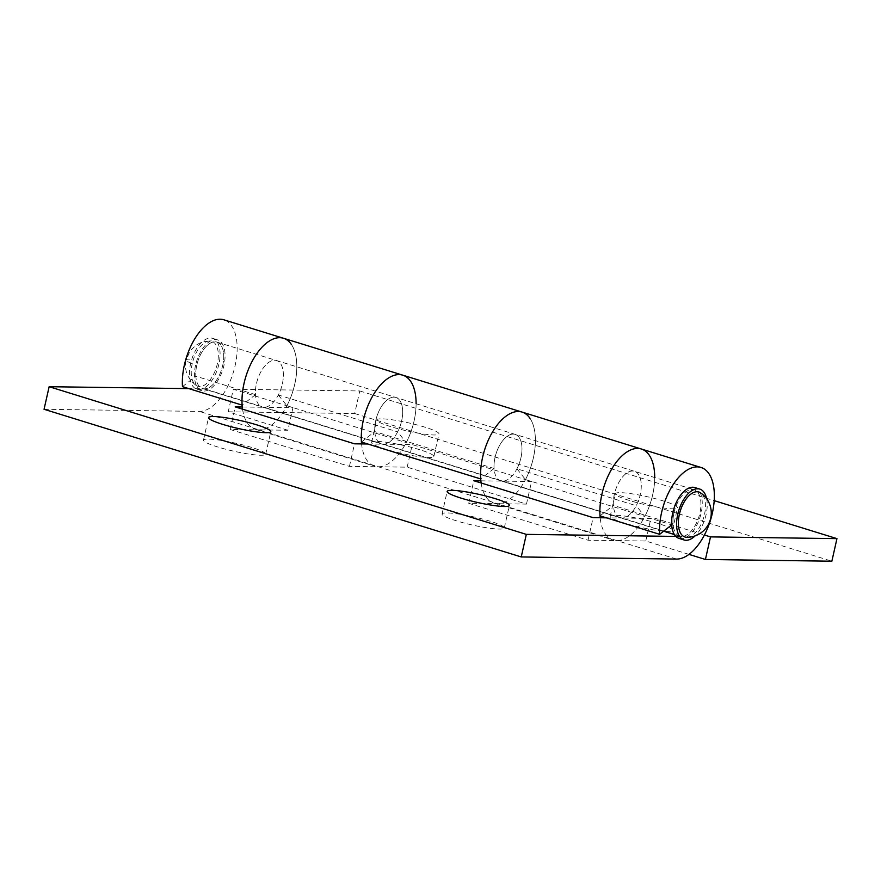 <?xml version="1.0" encoding="UTF-8"?>
<svg xmlns="http://www.w3.org/2000/svg" width="881" height="881" viewBox="0 0 881 881"><rect width="100%" height="100%" fill="white"/><g stroke="black" fill="none" stroke-linecap="round" stroke-linejoin="round"><path stroke-width="0.66" stroke-dasharray="4.41 3.3" d="M222.695 365.494A24.305 12.554 107.2 0 0 216.935 342.092A24.305 12.554 107.2 0 0 196.804 365.13A24.305 12.554 107.2 0 0 202.564 388.532A24.305 12.554 107.2 0 0 222.695 365.494M673.998 512.808A24.305 12.554 -72.8 0 1 694.118 489.759A24.305 12.554 -72.8 0 1 699.877 513.16A24.305 12.554 -72.8 0 1 679.747 536.21A24.305 12.554 -72.8 0 1 673.998 512.808M195.582 365.119A26.617 13.755 107.2 0 0 201.881 390.746A26.617 13.755 107.2 0 0 223.928 365.505A26.617 13.755 107.2 0 0 217.618 339.879A26.617 13.755 107.2 0 0 195.582 365.119M218.951 363.963A26.617 13.755 -72.8 0 1 196.915 389.204A26.617 13.755 -72.8 0 1 190.604 363.578A26.617 13.755 -72.8 0 1 212.651 338.348A26.617 13.755 -72.8 0 1 218.951 363.963M192.245 363.6A23.534 12.158 107.2 0 0 196.1 385.426A23.534 12.158 107.2 0 0 217.31 363.941A23.534 12.158 107.2 0 0 209.909 341.002A23.534 12.158 107.2 0 0 209.843 341.002A23.534 12.158 107.2 0 0 192.245 363.6A24.305 3.128 12.7 0 1 186.034 359.966C184.019 370.02 187.378 378.5 196.1 385.426M686.839 537.289A23.534 12.158 107.2 0 0 704.437 514.691A23.534 12.158 107.2 0 0 700.593 492.864M679.064 538.412A26.617 13.755 107.2 0 0 701.111 513.171A26.617 13.755 107.2 0 0 694.801 487.556M706.628 498.734A26.617 13.755 -72.8 0 1 706.077 514.713A26.617 13.755 -72.8 0 1 695.142 535.868M480.872 480.828L502.688 481.125A24.305 12.554 107.2 0 0 519.052 464.056A24.305 12.554 107.2 0 0 519.195 437.538A24.305 12.554 107.2 0 0 515.176 434.388A24.305 12.554 107.2 0 0 500.496 443.87A24.305 12.554 107.2 0 0 494.076 468.494L374.777 431.58A24.305 12.554 -72.8 0 1 381.198 406.945A24.305 12.554 -72.8 0 1 395.877 397.463A24.305 12.554 -72.8 0 1 399.908 400.624A24.305 12.554 -72.8 0 1 399.754 427.142A24.305 12.554 -72.8 0 1 383.4 444.2L367.762 443.991M529.955 418.277A47.64 24.613 -72.8 0 1 529.657 470.256A47.64 24.613 -72.8 0 1 497.6 503.701L468.736 503.304L588.034 540.218L616.898 540.615A47.64 24.613 107.2 0 0 648.956 507.17A47.64 24.613 107.2 0 0 649.253 455.191A47.64 24.613 107.2 0 0 641.368 449.013M291.369 344.438A47.64 24.613 -72.8 0 1 291.071 396.417A47.64 24.613 -72.8 0 1 259.014 429.862L230.139 429.465L349.438 466.39L378.312 466.776A47.64 24.613 107.2 0 0 410.37 433.342A47.64 24.613 107.2 0 0 410.667 381.352A47.64 24.613 107.2 0 0 402.782 375.174M242.286 406.989L264.102 407.286A24.305 12.554 107.2 0 0 280.455 390.228A24.305 12.554 107.2 0 0 280.61 363.699A24.305 12.554 107.2 0 0 276.59 360.549A24.305 12.554 107.2 0 0 261.899 370.031A24.305 12.554 107.2 0 0 255.479 394.655L195.835 376.198A24.305 12.554 -72.8 0 1 202.256 351.574A24.305 12.554 -72.8 0 1 216.935 342.092A24.305 12.554 -72.8 0 1 220.955 345.242A24.305 12.554 -72.8 0 1 220.812 371.771A24.305 12.554 -72.8 0 1 204.447 388.829L188.809 388.62M675.859 536.419L681.641 536.496A24.305 12.554 107.2 0 0 697.994 519.438A24.305 12.554 107.2 0 0 698.148 492.92A24.305 12.554 107.2 0 0 694.118 489.759A24.305 12.554 107.2 0 0 679.438 499.241A24.305 12.554 107.2 0 0 673.018 523.865L613.374 505.408A24.305 12.554 -72.8 0 1 619.795 480.784A24.305 12.554 -72.8 0 1 634.474 471.302A24.305 12.554 -72.8 0 1 638.494 474.452A24.305 12.554 -72.8 0 1 638.34 500.981A24.305 12.554 -72.8 0 1 621.986 518.039L606.348 517.83M44.05 409.28L199.359 411.405A47.64 24.613 107.2 0 0 231.417 377.96A47.64 24.613 107.2 0 0 231.714 325.981A47.64 24.613 107.2 0 0 223.84 319.792M490.155 521.233A31.892 4.108 12.7 0 0 458.737 514.075A31.892 4.108 12.7 0 0 442.064 513.997A31.892 4.108 12.7 0 0 456.193 520.77A31.892 4.108 12.7 0 0 487.611 527.928A31.892 4.108 12.7 0 0 504.284 528.016A31.892 4.108 12.7 0 0 490.155 521.233M251.57 447.405A31.892 4.108 12.7 0 0 220.14 440.247A31.892 4.108 12.7 0 0 203.467 440.159A31.892 4.108 12.7 0 0 217.607 446.942A31.892 4.108 12.7 0 0 249.026 454.1A31.892 4.108 12.7 0 0 265.699 454.178A31.892 4.108 12.7 0 0 251.57 447.405M588.034 540.218L593.122 517.643M600.016 515.87L613.374 505.408M468.736 503.304L473.824 480.729M494.076 468.494L480.718 478.945M349.438 466.39L354.525 443.815M361.419 442.031L374.777 431.58M230.139 429.465L235.227 406.89M255.479 394.655L242.121 405.117M673.018 523.865L671.696 524.9M182.477 386.649L195.835 376.198M242.55 409.158A47.64 24.613 107.2 0 0 255.314 429.289A47.64 24.613 107.2 0 0 259.014 429.862L287.878 430.258L292.966 407.683L264.102 407.286A24.305 12.554 -72.8 0 1 262.219 406.989A24.305 12.554 -72.8 0 1 255.677 388.158A24.305 12.554 -72.8 0 1 267.273 363.523A24.305 12.554 -72.8 0 1 276.59 360.549A24.305 12.554 -72.8 0 1 278.341 394.974L397.628 431.888A24.305 12.554 107.2 0 0 395.877 397.463A24.305 12.554 107.2 0 0 386.572 400.437A24.305 12.554 107.2 0 0 374.976 425.071A24.305 12.554 107.2 0 0 381.506 443.914A24.305 12.554 107.2 0 0 383.4 444.2L412.264 444.597L531.562 481.522L502.688 481.125A24.305 12.554 -72.8 0 1 500.804 480.828A24.305 12.554 -72.8 0 1 494.263 461.985A24.305 12.554 -72.8 0 1 505.87 437.35A24.305 12.554 -72.8 0 1 515.176 434.388A24.305 12.554 -72.8 0 1 516.927 468.802L636.225 505.727A24.305 12.554 107.2 0 0 634.474 471.302A24.305 12.554 107.2 0 0 625.169 474.275A24.305 12.554 107.2 0 0 613.561 498.91A24.305 12.554 107.2 0 0 620.103 517.742A24.305 12.554 107.2 0 0 621.986 518.039L650.861 518.435L704.415 535.009M481.136 482.986A47.64 24.613 107.2 0 0 493.911 503.117A47.64 24.613 107.2 0 0 497.6 503.701L526.475 504.097L407.176 467.172L378.312 466.776A47.64 24.613 -72.8 0 1 374.612 466.203A47.64 24.613 -72.8 0 1 361.573 443.903M688.964 554.38L645.773 541.011L616.898 540.615A47.64 24.613 -72.8 0 1 613.198 540.042A47.64 24.613 -72.8 0 1 600.17 517.742M658.305 523.545A31.892 4.108 12.7 0 0 626.887 516.387A31.892 4.108 12.7 0 0 610.214 516.299A31.892 4.108 12.7 0 0 624.343 523.072A31.892 4.108 12.7 0 0 655.772 530.241A31.892 4.108 12.7 0 0 672.445 530.318A31.892 4.108 12.7 0 0 658.305 523.545M629.43 500.496A31.892 4.108 -167.3 0 1 615.301 493.723A31.892 4.108 -167.3 0 1 631.974 493.812A31.892 4.108 -167.3 0 1 663.393 500.97A31.892 4.108 -167.3 0 1 677.533 507.742A31.892 4.108 -167.3 0 1 660.86 507.654A31.892 4.108 -167.3 0 1 629.43 500.496M419.719 449.706A31.892 4.108 12.7 0 0 388.301 442.548A31.892 4.108 12.7 0 0 371.628 442.46A31.892 4.108 12.7 0 0 385.757 449.244A31.892 4.108 12.7 0 0 417.176 456.402A31.892 4.108 12.7 0 0 433.848 456.49A31.892 4.108 12.7 0 0 419.719 449.706M390.845 426.668A31.892 4.108 -167.3 0 1 376.716 419.885A31.892 4.108 -167.3 0 1 393.389 419.973A31.892 4.108 -167.3 0 1 424.807 427.131A31.892 4.108 -167.3 0 1 438.936 433.915A31.892 4.108 -167.3 0 1 422.263 433.826A31.892 4.108 -167.3 0 1 390.845 426.668M287.878 430.258L228.234 411.801L233.322 389.226L292.966 407.683M278.341 394.974L286.92 405.723A47.64 24.613 107.2 0 0 283.484 338.26M407.176 467.172L412.264 444.597M416.107 403.729A47.64 24.613 -72.8 0 1 406.218 442.647L397.628 431.888M526.475 504.097L531.562 481.522M516.927 468.802L525.505 479.561A47.64 24.613 107.2 0 0 522.081 412.088M645.773 541.011L650.861 518.435M654.704 477.557A47.64 24.613 -72.8 0 1 644.804 516.475L636.225 505.727M228.234 411.801L354.68 413.53L359.767 390.955L233.322 389.226M525.505 479.561L644.804 516.475M286.92 405.723L406.218 442.647M354.68 413.53L831.862 561.208M359.767 390.955L714.183 500.639M189.867 359.162A24.305 3.128 12.7 0 0 186.034 359.966L190.197 350.869L195.703 345.473C199.932 342.522 204.645 341.024 209.843 341.002M676.553 559.072L199.359 411.405M681.641 536.496L204.447 388.829M216.935 342.092L694.118 489.759L216.935 342.092M201.881 390.746L196.915 389.204M212.651 338.348L217.618 339.879M202.564 388.532L663.635 531.221M674.394 534.547L679.747 536.21M442.064 513.997L447.152 491.422M203.467 440.159L208.555 417.583M265.699 454.178L270.786 431.602M504.284 528.016L509.372 505.441M255.314 429.289L374.612 466.203M493.911 503.117L613.198 540.042M610.214 516.299L615.301 493.723M371.628 442.46L376.716 419.885M433.848 456.49L438.936 433.915M672.445 530.318L677.533 507.742M500.804 480.828L620.103 517.742M262.219 406.989L381.506 443.914"/><path stroke-width="1.32" d="M700.593 492.864A23.534 12.158 107.2 0 0 679.372 514.35A23.534 12.158 107.2 0 0 686.773 537.289A23.534 12.158 107.2 0 0 686.839 537.289A24.305 24.305 0 0 0 700.593 492.864M699.778 489.087L694.801 487.556A26.617 13.755 107.2 0 0 672.765 512.786A26.617 13.755 107.2 0 0 679.064 538.412L684.041 539.954A26.617 13.755 -72.8 0 1 677.731 514.328A26.617 13.755 -72.8 0 1 699.778 489.087A26.617 13.755 -72.8 0 1 706.628 498.734M695.142 535.868A26.617 13.755 -72.8 0 1 684.041 539.954M671.696 524.9L659.66 534.327A47.64 24.613 -72.8 0 1 672.247 486.048A47.64 24.613 -72.8 0 1 701.023 467.47A47.64 24.613 -72.8 0 1 708.908 473.648A47.64 24.613 -72.8 0 1 708.61 525.638A47.64 24.613 -72.8 0 1 676.553 559.072L521.233 556.946L44.05 409.28L49.138 386.704L526.32 534.371L675.859 536.419M461.281 498.194A31.892 4.108 -167.3 0 1 447.152 491.422A31.892 4.108 -167.3 0 1 463.824 491.499A31.892 4.108 -167.3 0 1 495.243 498.657A31.892 4.108 -167.3 0 1 509.372 505.441A31.892 4.108 -167.3 0 1 492.699 505.353A31.892 4.108 -167.3 0 1 461.281 498.194M222.695 424.367A31.892 4.108 -167.3 0 1 208.555 417.583A31.892 4.108 -167.3 0 1 225.228 417.671A31.892 4.108 -167.3 0 1 256.657 424.829A31.892 4.108 -167.3 0 1 270.786 431.602A31.892 4.108 -167.3 0 1 254.113 431.525A31.892 4.108 -167.3 0 1 222.695 424.367M606.348 517.83L593.122 517.643L473.824 480.729L480.872 480.828M600.17 517.742A47.64 24.613 -72.8 0 1 623.131 454.827A47.64 24.613 -72.8 0 1 641.368 449.013A47.64 24.613 107.2 0 0 612.592 467.591A47.64 24.613 107.2 0 0 600.016 515.87L659.66 534.327M361.573 443.903A47.64 24.613 -72.8 0 1 384.534 380.999A47.64 24.613 -72.8 0 1 402.782 375.174A47.64 24.613 107.2 0 0 374.007 393.752A47.64 24.613 107.2 0 0 361.419 442.031L480.718 478.945A47.64 24.613 -72.8 0 1 493.294 430.677A47.64 24.613 -72.8 0 1 522.081 412.088A47.64 24.613 -72.8 0 1 529.955 418.277M367.762 443.991L354.525 443.815L235.227 406.89L242.286 406.989M242.55 409.158A47.64 24.613 107.2 0 1 265.236 344.086A47.64 24.613 107.2 0 1 283.484 338.26L223.84 319.792A47.64 24.613 107.2 0 0 195.053 338.381A47.64 24.613 107.2 0 0 182.477 386.649L242.121 405.117A47.64 24.613 -72.8 0 1 254.708 356.838A47.64 24.613 -72.8 0 1 283.484 338.26A47.64 24.613 -72.8 0 1 291.369 344.438M521.233 556.946L526.32 534.371M188.809 388.62L49.138 386.704M283.484 338.26L522.081 412.088A47.64 24.613 107.2 0 0 503.833 417.913A47.64 24.613 107.2 0 0 481.136 482.986M402.782 375.174A47.64 24.613 -72.8 0 1 416.107 403.729M704.415 535.009L710.504 536.892L705.417 559.468L688.964 554.38M701.023 467.47L641.368 449.013A47.64 24.613 -72.8 0 1 654.704 477.557M710.504 536.892L836.95 538.632L831.862 561.208L705.417 559.468M714.183 500.639L836.95 538.632M663.635 531.221L674.394 534.547M522.081 412.088L641.368 449.013"/></g></svg>
